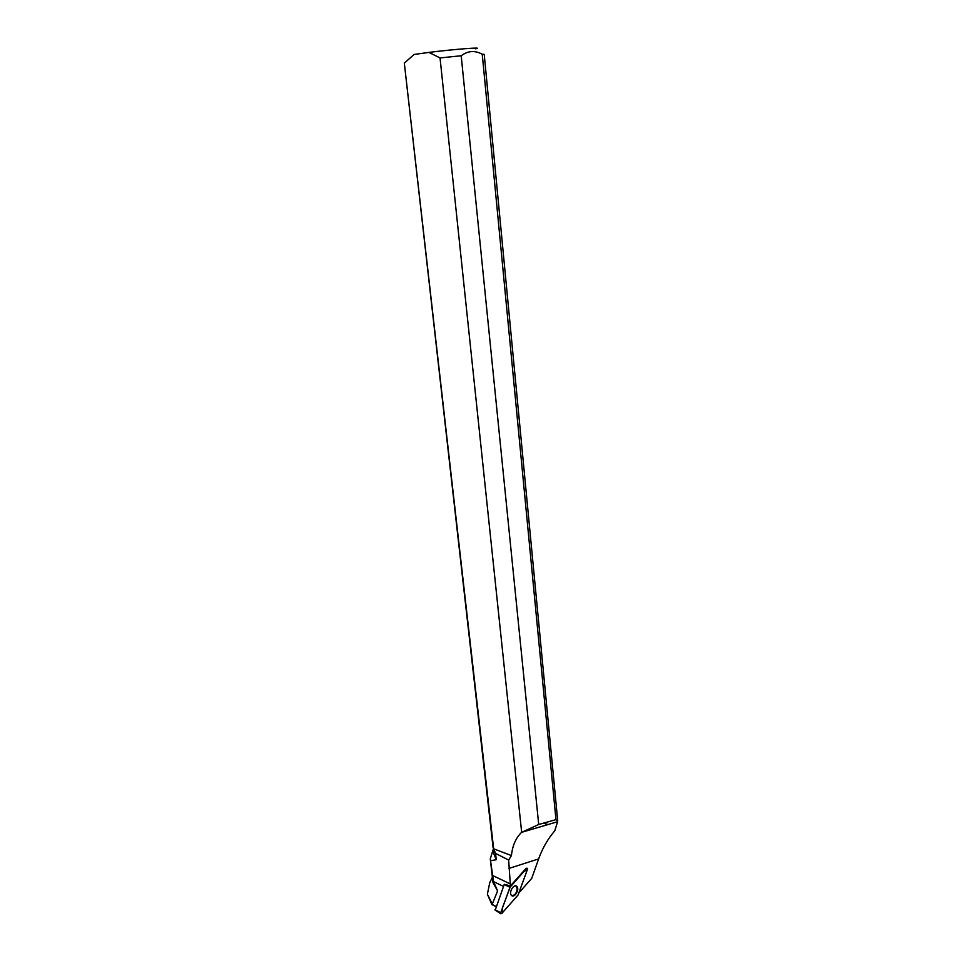 <?xml version="1.0" encoding="UTF-8"?>
<svg xmlns="http://www.w3.org/2000/svg" width="962" height="962" viewBox="0 0 962 962"><rect width="100%" height="100%" fill="white"/><g stroke="black" fill="none" stroke-linecap="round" stroke-linejoin="round"><path stroke-width="1.44" d="M495.286 909.956L504.292 884.282L510.437 885.93L508.645 860.052L511.423 855.567C512.445 845.718 515.824 837.974 521.572 832.346L557.575 821.728L557.683 820.658L555.964 819.636L538.708 824.494L521.572 832.346M526.515 868.542L509.956 887.325L500.745 912.697L500.781 913.756L501.695 913.563L518.049 895.033L527.429 869.444L527.332 868.325L526.082 868.373L510.437 885.93M511.531 895.454C514.454 898.532 519.973 889.056 516.822 886.387L516.774 886.339C513.936 883.441 508.537 892.387 511.387 895.297L511.531 895.454M497.594 890.932L492.977 882.539L490.271 858.874L493.518 881.589L497.594 890.932L492.316 904.027L492.809 904.785L491.883 904.545L487.385 894.227L489.754 882.635L492.376 877.296M492.316 904.027L487.385 894.227M496.176 906.469L492.809 904.785M491.883 904.545L496.103 906.661M490.271 858.874L493.35 849.001M490.692 860.762L496.248 859.703L495.538 853.402L508.645 860.052M494.047 854.28L496.248 859.703M493.073 847.474L495.538 853.402M508.958 868.421L538.636 858.91C542.46 848.243 547.847 838.876 554.785 830.795L557.575 821.728M494.708 852.055L493.65 848.809L511.423 855.567M557.695 820.658L484.223 54.377L482.239 54.209L555.964 819.636M543.386 823.171L548.087 824.518M526.851 868.169L526.082 868.373M518.987 892.772L531.733 878.342L538.636 858.91M538.708 824.494L461.195 55.76L440.043 57.924L521.657 832.262M493.65 848.809L404.305 62.927M404.798 62.686L414.069 54.473L428.92 52.405L440.043 57.924M475.444 48.834C485.75 46.825 454.485 49.194 428.92 52.405M461.195 55.76C467.881 50.758 474.903 50.24 482.239 54.209M515.812 885.882L517.195 888.311C516.702 893.217 514.826 895.598 511.568 895.49M518.049 895.033L526.406 872.257C526.214 869.407 524.146 870.538 520.202 875.636L510.293 886.76L504.593 902.103C501.948 908.308 501.455 911.579 503.138 911.928L518.049 895.033M504.292 884.282L510.293 886.76M494.997 909.691L500.745 912.697M509.956 887.325L504.196 884.451M493.518 881.589L503.487 886.399M492.352 875.36L510.437 884.006M495.009 910.016L500.781 913.756M493.506 849.554L494.083 854.569M493.109 847.75L404.305 62.915"/></g></svg>

